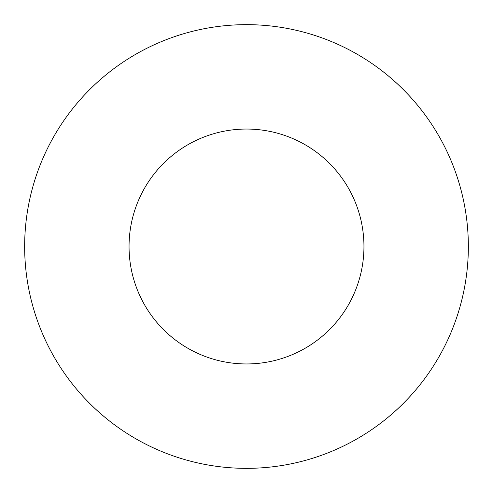 <?xml version="1.0" encoding="UTF-8"?>
<svg xmlns="http://www.w3.org/2000/svg" width="493" height="493" viewBox="0 0 493 493"><rect width="100%" height="100%" fill="white"/><g stroke="black" fill="none" stroke-linecap="round" stroke-linejoin="round"><path stroke-width="0.74" d="M246.5 129.049A117.451 117.451 0 0 1 363.951 246.5A117.451 117.451 0 0 1 246.5 363.951A117.451 117.451 0 0 1 129.049 246.5A117.451 117.451 0 0 1 246.5 129.049M24.65 246.5A221.85 221.85 0 0 1 246.5 24.65A221.85 221.85 0 0 1 468.35 246.5A221.85 221.85 0 0 1 246.5 468.35A221.85 221.85 0 0 1 24.65 246.5"/></g></svg>
